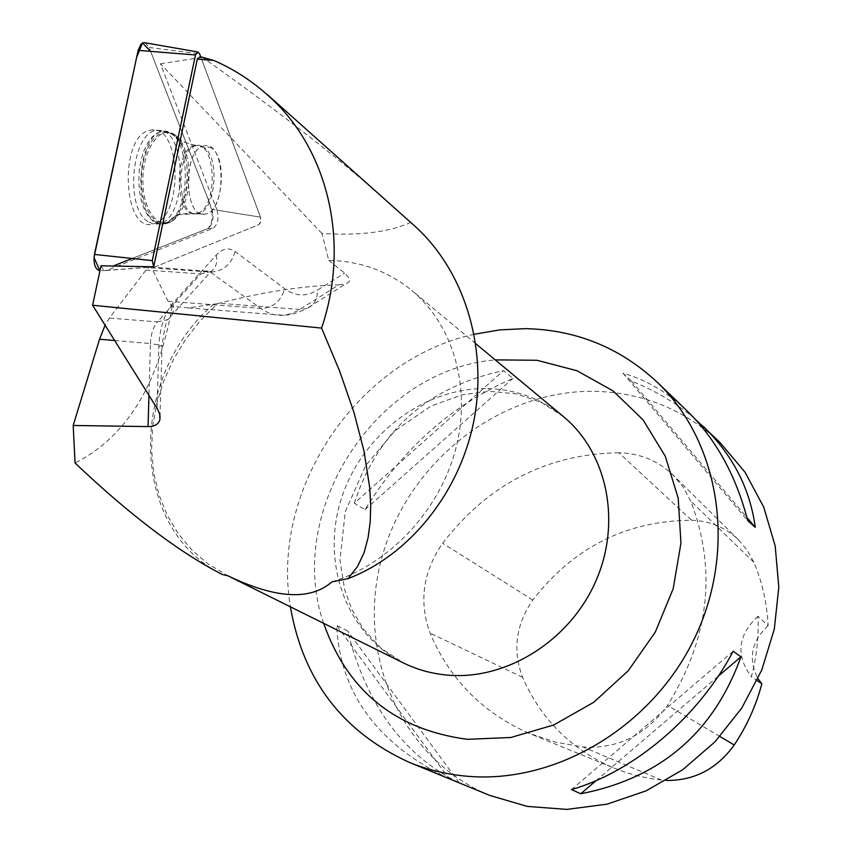 <?xml version="1.0" encoding="UTF-8"?>
<svg xmlns="http://www.w3.org/2000/svg" width="852" height="852" viewBox="0 0 852 852"><rect width="100%" height="100%" fill="white"/><g stroke="black" fill="none" stroke-linecap="round" stroke-linejoin="round"><path stroke-width="0.64" stroke-dasharray="4.26 3.19" d="M202.936 146.256L204.352 145.905C226.323 140.836 226.685 212.67 204.842 214.15C184.288 219.028 182.221 151.475 202.936 146.256M153.69 266.814L154.787 266.964L258.933 224.608L260.691 221.616L260.456 217.143L200.678 56.701M145.277 42.824L149.111 47.467L211.999 209.347C214.14 218.219 212.819 224.598 208.037 228.506L112.613 266.229M148.93 130.494L152.071 129.898C180.954 126.128 183.382 215.002 154.957 223.416L153.147 223.959C123.178 233.778 118.471 137.715 148.93 130.494M331.971 581.831C389.279 564.035 439.057 511.136 455.479 449.952C471.87 388.736 453.733 325.262 411.857 290.5C387.894 271.042 360.194 261.01 328.765 260.382L321.96 233.448C359.789 235.791 389.364 232.127 410.664 222.468L413.902 225.279M321.96 233.448L160.453 63.772L217.068 210.167L260.467 217.143L260.872 220.274L260.361 222.819L258.944 224.608L154.936 266.91L153.711 266.814M328.765 260.382L344.634 273.109L348.851 277.635C350.736 280.106 349.661 282.204 345.614 283.94L306.773 308.541C314.154 305.389 317.7 299.254 317.391 290.138L344.634 273.109M101.026 265.792L103.081 269.264L105.818 270.489L154.936 266.91M217.068 210.167C219.07 218.463 217.835 224.438 213.373 228.102L107.107 270.233M201.732 56.796C287.582 117.565 357.233 172.786 410.664 222.468M211.871 148.141L204.363 145.905C182.743 147.822 183.414 219.081 204.863 214.15C222.255 213.32 227.963 159.526 211.871 148.141M160.453 63.772L200.997 57.531L200.199 56.658M200.997 57.531L260.467 217.143L211.999 209.347M217.409 303.685L219.007 303.269C262.672 291.97 302.62 285.825 338.862 284.856L297.561 310.81L290.457 313.877L283.258 315.283C275.515 315.879 267.997 313.579 260.701 308.381L210.295 272.054L151.635 267.911L168.057 301.288L172.189 306.241L188.409 307.892L217.409 303.685L200.518 320.437L185.736 339.234L173.329 359.704L163.552 381.462L156.576 404.093L152.551 427.171L151.592 450.25L153.711 472.871L158.909 494.597L167.12 514.981L178.196 533.608L191.956 550.062L208.144 563.992L227.953 575.814M213.863 304.058C127.289 377.457 128.908 528.623 222.234 574.472M172.189 306.241C158.536 384.87 126.171 437.129 75.061 463.019M338.862 284.856L345.614 283.94M151.635 267.911L149.739 266.857L146.033 270.031L109.386 318.062L105.084 325.198M618.84 452.742C546.909 454.063 488.185 484.224 442.646 543.225C422.89 572.011 418.705 601.97 430.09 633.1C449.632 679.289 482.541 712.655 528.794 733.199L555.184 742.06L582.97 746.991C617.562 749.132 645.731 735.276 667.478 705.424C709.365 638.01 717.096 569.871 690.674 501.008L683.027 486.918L672.846 474.798C657.808 460.644 639.809 453.296 618.84 452.742L691.568 520.231C626.571 520.721 573.63 547.314 532.766 600.032C515.822 624.708 512.435 650.47 522.596 677.319C540.732 718.907 570.765 748.983 612.705 767.556L626.177 772.572L640.108 776.47L654.4 779.207L666.147 780.464M691.568 520.231C709.705 520.891 725.308 527.377 738.354 539.678L747.204 550.19L753.871 562.341C762.316 582.246 767.066 603.376 768.121 625.719L757.982 616.241C758.908 636.519 756.704 656.69 751.389 676.765L757.098 680.599M768.121 625.719C751.283 641.3 747.907 658.958 757.992 678.693M719.94 442.433C684.923 409.908 643.622 392.878 596.049 391.345C500.188 389.023 407.767 462.05 381.888 557.602C355.327 652.93 400.387 758.663 489.943 795.491M474.17 334.272C357.563 359.469 270.361 488.952 290.394 606.826M449.004 778.621C377.489 744.275 340.033 693.208 336.636 625.4L347.552 630.863C366.264 704.796 403.497 755.447 459.239 782.828L449.004 778.621L336.636 625.4M354.304 503.202C377.99 431.037 427.736 386.851 503.543 370.609L512.936 378.394C452.092 404.711 402.762 448.482 364.954 509.709L354.304 503.202L503.543 370.609M694.774 418.737C676.424 403.145 655.305 390.589 631.407 381.068L622.929 373.155C646.125 379.726 667.499 392.293 687.042 410.845M757.982 616.241C737.757 635.177 735.553 655.358 751.389 676.765M622.929 373.155L747.726 520.625M631.407 381.068L746.927 517.515M364.954 509.709L512.936 378.394M459.239 782.828L347.552 630.863M733.146 651.247L571.479 789.58M718.14 676.307L596.166 780.581M147.79 221.509C123.955 207.121 132.358 129.429 157.641 130.484C187.333 126.703 188.068 219.433 158.674 223.991L153.136 224.012L147.79 221.509M150.634 51.376L205.14 191.711C209.762 203.266 216.706 217.675 208.037 228.506L132.241 258.475M149.111 47.467L199.602 53.836M208.037 228.506L213.373 228.102M154.915 266.91L101.505 270.627M165.618 223.224C193.393 214.96 191.082 127.523 162.881 131.272L157.503 132.837L152.359 136.757L147.737 142.859L143.881 150.836L140.995 160.251L139.27 170.602L138.769 181.338L139.536 191.87L141.517 201.626L144.595 210.082L148.61 216.813L153.328 221.456L158.504 223.81L165.618 223.224M167.599 222.521L161.379 223.224L155.352 220.636L149.963 214.874L145.617 206.354L142.667 195.683L141.347 183.649L141.741 171.156L143.85 159.154L147.492 148.567L152.401 140.197L158.184 134.637L164.404 132.273L170.602 133.263L176.321 137.47C190.773 151.731 191.104 196.354 177.056 214.544L167.599 222.521M197.93 213.085C218.495 206.919 216.12 140.495 195.321 145.468L193.905 145.82C173.094 151.028 175.224 218.463 195.875 213.618L197.93 213.085M157.056 408.268L158.845 346.626C159.782 327.743 164.5 313.206 173.009 303.003L216.259 255.078C222.638 248.358 228.943 247.186 235.173 251.585L284.728 288.764C295.431 296.485 306.315 296.933 317.391 290.138M487.781 388.587C516.312 389.47 541.521 398.811 563.438 416.607L541.435 402.442L516.205 393.848L489.612 391.324L462.263 394.753L430.92 406.095L394.732 430.942L365.732 465.458L345.262 511.743L339.948 560.222L344.687 589.797L351.823 609.34L363.186 628.808L381.238 648.383L403.071 662.771C346.572 634.761 320.725 563.236 341.162 499.251C361.216 435.148 424.232 386.989 487.781 388.587M114.669 340.512L150.421 343.537L148.951 395.307M158.845 346.626L162.072 345.454L150.421 343.537C150.879 334.218 153.222 327.019 157.471 321.928L109.386 318.062M532.766 600.032L442.646 543.225M522.596 677.319L430.09 633.1M661.653 780.134L582.97 746.991M719.929 736.511L667.478 705.424M753.871 562.341L690.674 501.008M323.632 623.323C284.589 510.561 376.328 369.736 495.257 359.874M188.409 307.934L283.258 315.283L288.445 314.835L296.975 312.854L306.773 308.541L299.893 309.436L219.007 303.269M168.057 301.288L260.701 308.381C272.832 308.019 280.84 301.48 284.728 288.764M146.033 270.031L200.752 273.918L157.471 321.928L167.737 319.617C166.502 319.415 164.617 328.031 162.072 345.454L160.016 415.787M235.173 251.585C231.094 264.77 222.798 271.596 210.295 272.054L206.077 270.829L200.752 273.918L210.881 271.543L167.737 319.617C172.86 315.964 174.617 310.426 173.009 303.003M216.259 255.078C217.75 262.395 215.961 267.879 210.881 271.543L149.153 266.814M204.48 147.79L196.94 145.543C175.235 147.46 175.949 218.623 197.483 213.714C214.938 212.883 220.647 159.164 204.48 147.79M175.725 135.511L177.898 137.523C192.36 151.773 192.68 196.471 178.622 214.661C164.958 234.566 144.052 217.43 142.966 183.925C141.325 150.516 160.708 122.571 175.725 135.511M154.723 221.413L159.984 223.884L165.448 223.863C189.027 220.434 195.704 149.92 173.861 134.616L164.479 131.346C139.579 130.335 131.261 207.174 154.723 221.413M106.777 270.35L101.154 270.744M157.641 130.484L164.479 131.346L175.48 135.287L178.973 138.407C182.903 141.837 188.888 144.222 196.94 145.543L195.321 145.468C182.179 141.72 175.895 139.089 176.47 137.587L171.87 133.785L167.982 131.996L152.071 129.898M158.674 223.991L165.448 223.863L169.495 222.532L174.287 219.358L178.622 214.661L197.483 213.714L204.863 214.15L189.336 213.351L177.056 214.544L166.002 223.203L153.147 223.959M475.757 343.665L411.857 290.5M227.91 575.803L226.462 575.079M612.705 767.556L528.794 733.199M738.354 539.678L672.846 474.798"/><path stroke-width="1.28" d="M200.678 56.701L199.602 53.836L197.696 51.951L195.481 54.975L152.284 260.616L153.69 266.814M150.634 51.376L142.529 42.973L136.639 57.35L94.008 257.496L99.94 270.893C95.083 269.253 93.251 263.769 94.444 254.439L138.13 50.364L140.942 44.208L142.955 42.792L145.277 42.824M105.084 325.198L99.535 339.234L73.197 425.478L75.061 463.019C129.855 514.991 178.909 552.139 222.234 574.472L227.953 575.814C275.675 598.754 310.352 600.766 331.971 581.831L347.989 578.646C408.939 555.461 460.304 492.967 474.319 418.545C487.642 344.836 463.424 269.37 413.902 225.279L267.027 94.316M160.016 415.787L159.91 419.503L159.707 414.221L157.577 409.141L92.602 305.25L321.587 328.095L339.703 371.28L353.931 412.315L364.028 451.177L369.736 487.781L370.705 505.087L370.226 521.658L368.128 537.484L364.123 552.533L357.606 566.388L347.989 578.646M197.291 59.129L213.767 60.46L200.199 56.658L197.291 59.129L153.711 266.814L101.026 265.792L92.602 305.25M213.767 60.46C233.214 68.874 250.925 80.205 266.9 94.465C327.509 146.768 350.96 241.414 321.587 328.095M73.197 425.478L148.056 426.596C154.702 426.554 158.653 424.19 159.91 419.503M666.147 780.464C694.284 780.741 716.969 768.909 734.211 744.978C746.853 726.032 756.065 705.626 761.848 683.773L757.098 680.599M757.992 678.693L761.848 683.773M290.394 606.826C303.12 680.141 342.728 731.974 409.205 762.327L489.943 795.491L527.335 806.418L566.878 809.4L607.039 804.171L646.189 790.816L682.686 769.761L715.009 741.815L741.751 708.087L761.784 669.991L774.298 629.138L778.803 587.241L775.203 546.036L763.754 507.196L745.042 472.221L719.94 442.433L694.774 418.737M409.205 762.327C427.267 769.729 446.278 774.34 466.236 776.161C555.216 784.5 652.078 727.288 694.614 638.127C737.449 549.071 719.961 441.847 656.977 381.984C619.841 347.541 575.995 329.756 525.428 328.648L499.73 329.884L474.17 334.272M733.146 651.247C698.917 716.553 634.176 771.561 571.479 789.58L580.744 793.766C660.268 778.27 713.667 732.613 740.931 656.817L733.146 651.247M656.977 381.984L687.042 410.845C715.744 438.78 735.968 475.373 747.726 520.625L755.287 527.388C749.994 488.515 732.667 454.861 703.273 426.437M746.927 517.515L755.287 527.388M740.931 656.817L718.14 676.307M596.166 780.581L580.744 793.766M132.241 258.475L112.613 266.229M195.481 54.975L138.13 50.364M94.444 254.439L152.284 260.616M475.757 343.665L563.438 416.607C607.295 452.763 621.779 522.18 595.836 581.139C570.116 640.172 507.59 679.726 449.153 675.253C432.741 674.007 417.384 669.853 403.071 662.771L227.91 575.803M148.951 395.307L148.056 426.596M99.535 339.234L114.669 340.512M734.211 744.978L719.929 736.511M495.257 359.874L537.005 360.289L576.985 370.737L613.025 390.887L643.058 419.855L665.263 456.235L678.203 498.1L680.95 543.129L673.197 588.7L655.284 632.109L628.254 670.748L593.716 702.304L553.779 724.967L510.849 737.491L467.439 739.323C395.456 729.738 347.52 691.078 323.632 623.323M197.696 51.951L144.02 42.6"/></g></svg>
